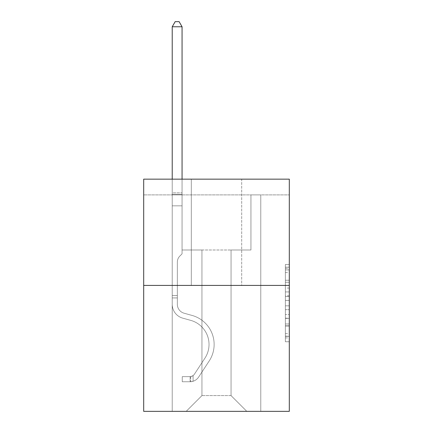 <?xml version="1.0" encoding="UTF-8"?>
<svg xmlns="http://www.w3.org/2000/svg" width="433" height="433" viewBox="0 0 433 433"><rect width="100%" height="100%" fill="white"/><g stroke="black" fill="none" stroke-linecap="round" stroke-linejoin="round"><path stroke-width="0.32" stroke-dasharray="2.17 1.62" d="M285.374 288.059L285.374 300.415L289.309 300.415L289.309 337.892L289.309 268.357L289.309 300.415L285.374 300.415L285.374 267.193L285.374 341.751L285.374 264.493L285.374 336.344L289.309 336.344L285.374 336.344L289.309 336.344L285.374 336.344L285.374 323.981L285.374 341.751L289.309 341.751L289.309 264.493L289.309 336.149L289.309 305.828L285.374 305.828L289.309 305.828L289.309 323.981L289.309 269.9L285.374 269.9L289.309 269.9L289.309 341.751L289.309 268.357L289.309 341.751L285.374 341.751L285.374 264.493L289.309 264.493L289.309 268.357L289.309 264.493L289.309 268.357L289.309 264.493L289.309 267.193L289.309 264.493L285.374 264.493L285.374 269.9L289.309 269.9L285.374 269.9L285.374 288.059L289.309 288.059M289.309 295.782L289.309 291.918L289.309 295.782L285.374 295.782L285.374 280.232L285.374 326.011L285.374 314.52L289.309 314.52L285.374 314.52L285.374 341.751L289.309 341.751L285.374 341.751L289.309 341.751L285.374 341.751L285.374 264.493L289.309 264.493L285.374 264.493L289.309 264.493L285.374 264.493L285.374 295.782L289.309 295.782M289.309 194.893L289.309 179.154L143.691 179.154L289.309 179.154L289.309 411.35L143.691 411.35L143.691 285.412L289.309 285.412L143.691 285.412L143.691 179.154L289.309 179.154L289.309 194.893L143.691 194.893L289.309 194.893M246.805 411.35L260.774 411.35L260.774 194.893L250.934 194.893L250.934 249.993L231.06 249.993L231.06 395.605L246.805 411.35L260.774 411.35L260.774 194.893L250.934 194.893L250.934 249.993L231.06 249.993L231.06 395.605L201.94 395.605L201.94 249.993L201.94 395.605L201.94 249.993L201.94 395.605L201.94 249.993L231.06 249.993L231.06 395.605L246.805 411.35L260.774 411.35L260.774 194.893L250.934 194.893L250.934 249.993L231.06 249.993L231.06 395.605L246.805 411.35L260.774 411.35L260.774 194.893L250.934 194.893L250.934 249.993L231.06 249.993L231.06 395.605L246.805 411.35L260.774 411.35L260.774 194.893L250.934 194.893L250.934 249.993L231.06 249.993L231.06 395.605L246.805 411.35L260.774 411.35L260.774 194.893L250.934 194.893L250.934 249.993L231.06 249.993L231.06 395.605L246.805 411.35L260.774 411.35L260.774 194.893L250.934 194.893L250.934 249.993L231.06 249.993L231.06 395.605L246.805 411.35L260.774 411.35L260.774 194.893L250.934 194.893L250.934 249.993L231.06 249.993L231.06 395.605L246.805 411.35L260.774 411.35L260.774 194.893L250.934 194.893L250.934 249.993L231.06 249.993L231.06 395.605L246.805 411.35L260.774 411.35L260.774 194.893L250.934 194.893L250.934 249.993L231.06 249.993L231.06 395.605L246.805 411.35L260.774 411.35L260.774 194.893L250.934 194.893L250.934 249.993L231.06 249.993L231.06 395.605L246.805 411.35L260.774 411.35L260.774 194.893L250.934 194.893L250.934 249.993L231.06 249.993L231.06 395.605L246.805 411.35L260.774 411.35L260.774 194.893L250.934 194.893L250.934 249.993L231.06 249.993L231.06 395.605L246.805 411.35L260.774 411.35L260.774 194.893L250.934 194.893L250.934 249.993L231.06 249.993L231.06 395.605L246.805 411.35L260.774 411.35L260.774 194.893L250.934 194.893L250.934 249.993L231.06 249.993L231.06 395.605L246.805 411.35L260.774 411.35L260.774 194.893L250.934 194.893L250.934 249.993L231.06 249.993L231.06 395.605L246.805 411.35L260.774 411.35L260.774 194.893L250.934 194.893L250.934 249.993L231.06 249.993L231.06 395.605L246.805 411.35L260.774 411.35L260.774 194.893L250.934 194.893L250.934 249.993L231.06 249.993L231.06 395.605L246.805 411.35L260.774 411.35L260.774 194.893L250.934 194.893L250.934 249.993L231.06 249.993L231.06 395.605L246.805 411.35L260.774 411.35L260.774 194.893L250.934 194.893L250.934 249.993L231.06 249.993L231.06 395.605L246.805 411.35L260.774 411.35L260.774 194.893L250.934 194.893L250.934 249.993L231.06 249.993L231.06 395.605L246.805 411.35L260.774 411.35L260.774 194.893L250.934 194.893L250.934 249.993L231.06 249.993L231.06 395.605L246.805 411.35L260.774 411.35L260.774 194.893L250.934 194.893L250.934 249.993L231.06 249.993L231.06 395.605L246.805 411.35L260.774 411.35L260.774 194.893L250.934 194.893L250.934 249.993L231.06 249.993L231.06 395.605L246.805 411.35L260.774 411.35L260.774 194.893L250.934 194.893L250.934 249.993L231.06 249.993L231.06 395.605L246.805 411.35L260.774 411.35L260.774 194.893L250.934 194.893L250.934 249.993L231.06 249.993L231.06 395.605L246.805 411.35L260.774 411.35L260.774 194.893L250.934 194.893L250.934 249.993L231.06 249.993L231.06 395.605L246.805 411.35L260.774 411.35L260.774 194.893L250.934 194.893L250.934 249.993L231.06 249.993L231.06 395.605L246.805 411.35L260.774 411.35L260.774 194.893L250.934 194.893L250.934 249.993L231.06 249.993L231.06 395.605L246.805 411.35L260.774 411.35L260.774 194.893L250.934 194.893L250.934 249.993L231.06 249.993L231.06 395.605L246.805 411.35L260.774 411.35L260.774 194.893L250.934 194.893L250.934 249.993L231.06 249.993L231.06 395.605L246.805 411.35L260.774 411.35L260.774 194.893L250.934 194.893L250.934 249.993L231.06 249.993L231.06 395.605L246.805 411.35L260.774 411.35L260.774 194.893L250.934 194.893L250.934 249.993L231.06 249.993L231.06 395.605L246.805 411.35L186.195 411.35L260.774 411.35L260.774 194.893L250.934 194.893L250.934 249.993L231.06 249.993L231.06 395.605L246.805 411.35L231.06 395.605L231.06 249.993L182.066 249.993L182.066 194.893L172.226 194.893L172.226 411.35L186.195 411.35L201.94 395.605L201.94 249.993L182.066 249.993L182.066 194.893L172.226 194.893L172.226 411.35L186.195 411.35L201.94 395.605L201.94 249.993L182.066 249.993L182.066 194.893L172.226 194.893L172.226 411.35L186.195 411.35L201.94 395.605L201.94 249.993L182.066 249.993L182.066 194.893L172.226 194.893L172.226 411.35L186.195 411.35L201.94 395.605L201.94 249.993L182.066 249.993L182.066 194.893L172.226 194.893L172.226 411.35L186.195 411.35L201.94 395.605L201.94 249.993L182.066 249.993L182.066 194.893L172.226 194.893L172.226 411.35L186.195 411.35L201.94 395.605L201.94 249.993L182.066 249.993L182.066 194.893L172.226 194.893L172.226 411.35L186.195 411.35L201.94 395.605L201.94 249.993L182.066 249.993L182.066 194.893L172.226 194.893L172.226 411.35L186.195 411.35L201.94 395.605L201.94 249.993L182.066 249.993L182.066 194.893L172.226 194.893L172.226 411.35L186.195 411.35L201.94 395.605L201.94 249.993L182.066 249.993L182.066 194.893L172.226 194.893L172.226 411.35L186.195 411.35L201.94 395.605L201.94 249.993L182.066 249.993L182.066 194.893L172.226 194.893L172.226 411.35L186.195 411.35L201.94 395.605L201.94 249.993L182.066 249.993L182.066 194.893L172.226 194.893L172.226 411.35L186.195 411.35L201.94 395.605L201.94 249.993L182.066 249.993L182.066 194.893L172.226 194.893L172.226 411.35L186.195 411.35L201.94 395.605L201.94 249.993L182.066 249.993L182.066 194.893L172.226 194.893L172.226 411.35L186.195 411.35L201.94 395.605L201.94 249.993L182.066 249.993L182.066 194.893L172.226 194.893L172.226 411.35L186.195 411.35L201.94 395.605L201.94 249.993L182.066 249.993L182.066 194.893L172.226 194.893L172.226 411.35L186.195 411.35L201.94 395.605L201.94 249.993L182.066 249.993L182.066 194.893L172.226 194.893L172.226 411.35L186.195 411.35L201.94 395.605L201.94 249.993L182.066 249.993L182.066 194.893L172.226 194.893L172.226 411.35L186.195 411.35L201.94 395.605L201.94 249.993L182.066 249.993L182.066 194.893L172.226 194.893L172.226 411.35L186.195 411.35L201.94 395.605L201.94 249.993L182.066 249.993L182.066 194.893L172.226 194.893L172.226 411.35L186.195 411.35L201.94 395.605L201.94 249.993L182.066 249.993L182.066 194.893L172.226 194.893L172.226 411.35L186.195 411.35L201.94 395.605L201.94 249.993L182.066 249.993L182.066 194.893L172.226 194.893L172.226 411.35L186.195 411.35L201.94 395.605L201.94 249.993L182.066 249.993L182.066 194.893L172.226 194.893L172.226 411.35L186.195 411.35L201.94 395.605L201.94 249.993L182.066 249.993L182.066 194.893L172.226 194.893L172.226 411.35L186.195 411.35L201.94 395.605L201.94 249.993L182.066 249.993L182.066 194.893L172.226 194.893L172.226 411.35L186.195 411.35L201.94 395.605L201.94 249.993L182.066 249.993L182.066 194.893L172.226 194.893L172.226 411.35L186.195 411.35L201.94 395.605L201.94 249.993L182.066 249.993L182.066 194.893L172.226 194.893L172.226 411.35L186.195 411.35L201.94 395.605L201.94 249.993L182.066 249.993L182.066 194.893L172.226 194.893L172.226 411.35L186.195 411.35L201.94 395.605L201.94 249.993L182.066 249.993L182.066 194.893L172.226 194.893L172.226 411.35L186.195 411.35L201.94 395.605L201.94 249.993L182.066 249.993L182.066 194.893L172.226 194.893L172.226 411.35L186.195 411.35L201.94 395.605L201.94 249.993L182.066 249.993L182.066 194.893L172.226 194.893L172.226 411.35L186.195 411.35L201.94 395.605L231.06 395.605L246.805 411.35M172.226 411.35L186.195 411.35L201.94 395.605L201.94 249.993L182.066 249.993L182.066 194.893L172.226 194.893L172.226 411.35L186.195 411.35L201.94 395.605L186.195 411.35L201.94 395.605L186.195 411.35L172.226 411.35L172.226 194.893L172.226 411.35M182.066 194.893L172.226 194.893L182.066 194.893L182.066 249.993L182.066 194.893M241.69 179.154L191.31 179.154L241.69 179.154L191.31 179.154L241.69 179.154L241.69 285.412L191.31 285.412L241.69 285.412L191.31 285.412L241.69 285.412L241.69 179.154M143.691 194.893L143.691 179.154L143.691 194.893M201.94 249.993L182.066 249.993L201.94 249.993M143.691 285.412L289.309 285.412M285.374 300.415L289.309 300.415L285.374 300.415M285.374 267.193L285.374 264.493L285.374 267.193L289.309 267.193L285.374 267.193M285.374 325.816L285.374 309.687L285.374 325.816L289.309 325.816L285.374 325.816M285.374 309.687L285.374 305.828L289.309 305.828L285.374 305.828L285.374 309.687L289.309 309.687L285.374 309.687M285.374 280.232L285.374 269.9L285.374 280.232L289.309 280.232L285.374 280.232M285.374 264.493L289.309 264.493L285.374 264.493L285.374 268.357L285.374 264.493L289.309 264.493M285.374 341.751L289.309 341.751L285.374 341.751L285.374 337.892L285.374 341.751M191.31 179.154L191.31 285.412L191.31 179.154M177.341 295.566L177.341 297.926L172.226 297.926L172.226 295.566L172.226 304.307L172.226 26.765L172.226 205.832L172.226 26.765L182.066 26.765L182.066 192.847L182.066 26.765L172.226 26.765L175.176 21.65L179.11 21.65L175.176 21.65L172.226 26.765L172.226 205.832L172.226 26.765L182.066 26.765L179.11 21.65L182.066 26.765L182.066 205.832L172.226 205.832L172.226 26.765L175.176 21.65L179.11 21.65L175.176 21.65L172.226 26.765L172.226 205.832L172.226 26.765L182.066 26.765L172.226 26.765L175.176 21.65L179.11 21.65L182.066 26.765L179.11 21.65L175.176 21.65L172.226 26.765L172.226 205.832L172.226 26.765L182.066 26.765L182.066 192.847L182.066 26.765L172.226 26.765L175.176 21.65L179.11 21.65L182.066 26.765L179.11 21.65L175.176 21.65L172.226 26.765L172.226 205.832L172.226 26.765L182.066 26.765L182.066 194.314L182.066 26.765L172.226 26.765L175.176 21.65L179.11 21.65L182.066 26.765L179.11 21.65L175.176 21.65L172.226 26.765L172.226 205.832L172.226 26.765L182.066 26.765L182.066 253.846L179.847 256.065A8.552 8.552 0 0 0 177.341 262.111A8.552 8.552 0 0 1 179.847 256.065L182.066 253.846L182.066 205.832L172.226 205.832L172.226 194.314L172.226 304.307A14.365 14.365 0 0 0 182.731 318.147A14.365 14.365 0 0 1 172.226 304.307L172.226 205.832L182.066 205.832L182.066 26.765L172.226 26.765L175.176 21.65L179.11 21.65L182.066 26.765L179.11 21.65L175.176 21.65L172.226 26.765L172.226 194.314L172.226 26.765L182.066 26.765L182.066 253.846L179.847 256.065A8.552 8.552 0 0 0 177.341 262.111A8.552 8.552 0 0 1 179.847 256.065L182.066 253.846L182.066 205.832L172.226 205.832L172.226 304.307A14.365 14.365 0 0 0 182.731 318.147A14.365 14.365 0 0 1 172.226 304.307L172.226 205.832L182.066 205.832L182.066 26.765L172.226 26.765L175.176 21.65L179.11 21.65L182.066 26.765L179.11 21.65L175.176 21.65L172.226 26.765L172.226 205.832L182.066 205.832L182.066 253.846L179.847 256.065A8.552 8.552 0 0 0 177.341 262.111A8.552 8.552 0 0 1 179.847 256.065L182.066 253.846L182.066 194.314L182.066 205.832L172.226 205.832L172.226 304.307A14.365 14.365 0 0 0 182.731 318.147A14.365 14.365 0 0 1 172.226 304.307L172.226 205.832L182.066 205.832L182.066 253.846L179.847 256.065A8.552 8.552 0 0 0 177.341 262.111A8.552 8.552 0 0 1 179.847 256.065L182.066 253.846L182.066 192.847L182.066 205.832L172.226 205.832L172.226 304.307A14.365 14.365 0 0 0 182.731 318.147L190.742 320.377L182.731 318.147A14.365 14.365 0 0 1 172.226 304.307L172.226 205.832L182.066 205.832L182.066 253.846L179.847 256.065A8.552 8.552 0 0 0 177.341 262.111A8.552 8.552 0 0 1 179.847 256.065L182.066 253.846L182.066 26.765L182.066 205.832L172.226 205.832L172.226 304.307A14.365 14.365 0 0 0 182.731 318.147A14.365 14.365 0 0 1 172.226 304.307L172.226 205.832L182.066 205.832L182.066 253.846L179.847 256.065A8.552 8.552 0 0 0 177.341 262.111A8.552 8.552 0 0 1 179.847 256.065L182.066 253.846L182.066 26.765L172.226 26.765L182.066 26.765L179.11 21.65L182.066 26.765L182.066 205.832L172.226 205.832L172.226 304.307A14.365 14.365 0 0 0 182.731 318.147A14.365 14.365 0 0 1 172.226 304.307L172.226 205.832L182.066 205.832L182.066 253.846L179.847 256.065A8.552 8.552 0 0 0 177.341 262.111A8.552 8.552 0 0 1 179.847 256.065L182.066 253.846L182.066 26.765L172.226 26.765L175.176 21.65L179.11 21.65L175.176 21.65L172.226 26.765L172.226 192.847L172.226 26.765L182.066 26.765L179.11 21.65L182.066 26.765L182.066 205.832L172.226 205.832L172.226 304.307A14.365 14.365 0 0 0 182.731 318.147L190.742 320.377L182.731 318.147A14.365 14.365 0 0 1 172.226 304.307L172.226 205.832L182.066 205.832L182.066 253.846L179.847 256.065A8.552 8.552 0 0 0 177.341 262.111A8.552 8.552 0 0 1 179.847 256.065L182.066 253.846L182.066 26.765L172.226 26.765L175.176 21.65L179.11 21.65L175.176 21.65L172.226 26.765L172.226 194.314L172.226 26.765L182.066 26.765L179.11 21.65L182.066 26.765L182.066 205.832L172.226 205.832L172.226 304.307A14.365 14.365 0 0 0 182.731 318.147A14.365 14.365 0 0 1 172.226 304.307L172.226 205.832L182.066 205.832L182.066 253.846L179.847 256.065A8.552 8.552 0 0 0 177.341 262.111A8.552 8.552 0 0 1 179.847 256.065L182.066 253.846L182.066 26.765L172.226 26.765L175.176 21.65L179.11 21.65L175.176 21.65L172.226 26.765L172.226 304.307A14.365 14.365 0 0 0 182.731 318.147A14.365 14.365 0 0 1 172.226 304.307L172.226 205.832L182.066 205.832L182.066 253.846L179.847 256.065A8.552 8.552 0 0 0 177.341 262.111A8.552 8.552 0 0 1 179.847 256.065L182.066 253.846L182.066 205.832L172.226 205.832L172.226 304.307A14.365 14.365 0 0 0 182.731 318.147L190.742 320.377A24.99 24.99 0 0 1 204.928 358.161A24.99 24.99 0 0 0 190.742 320.377L182.731 318.147A14.365 14.365 0 0 1 172.226 304.307L172.226 205.832L182.066 205.832L182.066 194.314L182.066 253.846L179.847 256.065A8.552 8.552 0 0 0 177.341 262.111A8.552 8.552 0 0 1 179.847 256.065L182.066 253.846L182.066 205.832L172.226 205.832L172.226 304.307A14.365 14.365 0 0 0 182.731 318.147A14.365 14.365 0 0 1 172.226 304.307L172.226 205.832L182.066 205.832L182.066 192.847L182.066 253.846L179.847 256.065A8.552 8.552 0 0 0 177.341 262.111A8.552 8.552 0 0 1 179.847 256.065L182.066 253.846L182.066 205.832L172.226 205.832L172.226 304.307A14.365 14.365 0 0 0 182.731 318.147A14.365 14.365 0 0 1 172.226 304.307L172.226 205.832L182.066 205.832L182.066 26.765L179.11 21.65L182.066 26.765L182.066 253.846L179.847 256.065A8.552 8.552 0 0 0 177.341 262.111A8.552 8.552 0 0 1 179.847 256.065L182.066 253.846L182.066 205.832L172.226 205.832L172.226 304.307L172.226 297.926L177.341 297.926L177.341 295.566L172.226 295.566L177.341 295.566L177.341 304.307L177.341 262.111L177.341 304.307A9.25 9.25 0 0 0 184.106 313.216A9.25 9.25 0 0 1 177.341 304.307L177.341 262.111L177.341 304.307L177.341 295.566L172.226 295.566L177.341 295.566L177.341 304.307A9.25 9.25 0 0 0 184.106 313.216A9.25 9.25 0 0 1 177.341 304.307L177.341 262.111L177.341 304.307A9.25 9.25 0 0 0 184.106 313.216A9.25 9.25 0 0 1 177.341 304.307L177.341 262.111L177.341 304.307L177.341 295.566L172.226 295.566L177.341 295.566L177.341 304.307A9.25 9.25 0 0 0 184.106 313.216L192.117 315.451L184.106 313.216A9.25 9.25 0 0 1 177.341 304.307L177.341 262.111L177.341 304.307A9.25 9.25 0 0 0 184.106 313.216A9.25 9.25 0 0 1 177.341 304.307L177.341 262.111L177.341 304.307L177.341 295.566L172.226 295.566L177.341 295.566L177.341 304.307A9.25 9.25 0 0 0 184.106 313.216A9.25 9.25 0 0 1 177.341 304.307L177.341 262.111L177.341 304.307A9.25 9.25 0 0 0 184.106 313.216L192.117 315.451L184.106 313.216A9.25 9.25 0 0 1 177.341 304.307L177.341 262.111L177.341 304.307L177.341 295.566L172.226 295.566L177.341 295.566L177.341 304.307A9.25 9.25 0 0 0 184.106 313.216A9.25 9.25 0 0 1 177.341 304.307L177.341 262.111L177.341 304.307A9.25 9.25 0 0 0 184.106 313.216A9.25 9.25 0 0 1 177.341 304.307L177.341 262.111L177.341 304.307L177.341 295.566L172.226 295.566L177.341 295.566L177.341 304.307A9.25 9.25 0 0 0 184.106 313.216L192.117 315.451L184.106 313.216A9.25 9.25 0 0 1 177.341 304.307L177.341 262.111L177.341 304.307A9.25 9.25 0 0 0 184.106 313.216A9.25 9.25 0 0 1 177.341 304.307L177.341 262.111L177.341 304.307L177.341 295.566L172.226 295.566M190.13 381.754A10.43 10.43 0 0 0 198.655 377.046L209.204 360.965A30.11 30.11 0 0 0 192.117 315.451A30.11 30.11 0 0 1 209.204 360.965A30.11 30.11 0 0 0 192.117 315.451L184.106 313.216A9.25 9.25 0 0 1 177.341 304.307A9.25 9.25 0 0 0 184.106 313.216L192.117 315.451L184.106 313.216A9.25 9.25 0 0 1 177.341 304.307L177.341 262.111L177.341 304.307A9.25 9.25 0 0 0 184.106 313.216A9.25 9.25 0 0 1 177.341 304.307A9.25 9.25 0 0 0 184.106 313.216L192.117 315.451L184.106 313.216A9.25 9.25 0 0 1 177.341 304.307A9.25 9.25 0 0 0 184.106 313.216A9.25 9.25 0 0 1 177.341 304.307A9.25 9.25 0 0 0 184.106 313.216L192.117 315.451A30.11 30.11 0 0 1 209.204 360.965A30.11 30.11 0 0 0 192.117 315.451L184.106 313.216A9.25 9.25 0 0 1 177.341 304.307A9.25 9.25 0 0 0 184.106 313.216L192.117 315.451L184.106 313.216A9.25 9.25 0 0 1 177.341 304.307A9.25 9.25 0 0 0 184.106 313.216A9.25 9.25 0 0 1 177.341 304.307A9.25 9.25 0 0 0 184.106 313.216L192.117 315.451L184.106 313.216A9.25 9.25 0 0 1 177.341 304.307A9.25 9.25 0 0 0 184.106 313.216L192.117 315.451A30.11 30.11 0 0 1 209.204 360.965L198.655 377.046L209.204 360.965A30.11 30.11 0 0 0 192.117 315.451L184.106 313.216A9.25 9.25 0 0 1 177.341 304.307A9.25 9.25 0 0 0 184.106 313.216A9.25 9.25 0 0 1 177.341 304.307A9.25 9.25 0 0 0 184.106 313.216L192.117 315.451L184.106 313.216A9.25 9.25 0 0 1 177.341 304.307A9.25 9.25 0 0 0 184.106 313.216L192.117 315.451L184.106 313.216A9.25 9.25 0 0 1 177.341 304.307A9.25 9.25 0 0 0 184.106 313.216A9.25 9.25 0 0 1 177.341 304.307A9.25 9.25 0 0 0 184.106 313.216L192.117 315.451A30.11 30.11 0 0 1 209.204 360.965A30.11 30.11 0 0 0 192.117 315.451L184.106 313.216A9.25 9.25 0 0 1 177.341 304.307A9.25 9.25 0 0 0 184.106 313.216L192.117 315.451A30.11 30.11 0 0 1 209.204 360.965A30.11 30.11 0 0 0 192.117 315.451L184.106 313.216L192.117 315.451A30.11 30.11 0 0 1 209.204 360.965L198.655 377.046L209.204 360.965A30.11 30.11 0 0 0 192.117 315.451L184.106 313.216L192.117 315.451A30.11 30.11 0 0 1 209.204 360.965A30.11 30.11 0 0 0 192.117 315.451L184.106 313.216L192.117 315.451A30.11 30.11 0 0 1 209.204 360.965A30.11 30.11 0 0 0 192.117 315.451L184.106 313.216L192.117 315.451A30.11 30.11 0 0 1 209.204 360.965L198.655 377.046A10.43 10.43 0 0 1 193.086 381.267A10.43 10.43 0 0 0 198.655 377.046L209.204 360.965A30.11 30.11 0 0 0 192.117 315.451L184.106 313.216L192.117 315.451A30.11 30.11 0 0 1 209.204 360.965A30.11 30.11 0 0 0 192.117 315.451L184.106 313.216L192.117 315.451A30.11 30.11 0 0 1 209.204 360.965A30.11 30.11 0 0 0 192.117 315.451L184.106 313.216L192.117 315.451A30.11 30.11 0 0 1 209.204 360.965L198.655 377.046L209.204 360.965A30.11 30.11 0 0 0 192.117 315.451L184.106 313.216L192.117 315.451A30.11 30.11 0 0 1 209.204 360.965A30.11 30.11 0 0 0 192.117 315.451A30.11 30.11 0 0 1 209.204 360.965L198.655 377.046L209.204 360.965A30.11 30.11 0 0 0 192.117 315.451A30.11 30.11 0 0 1 209.204 360.965A30.11 30.11 0 0 0 192.117 315.451A30.11 30.11 0 0 1 209.204 360.965L198.655 377.046A10.43 10.43 0 0 1 193.086 381.267C190.049 381.911 190.049 381.911 193.086 381.267C190.049 381.911 190.049 381.911 193.086 381.267A10.43 10.43 0 0 0 198.655 377.046L209.204 360.965A30.11 30.11 0 0 0 192.117 315.451A30.11 30.11 0 0 1 209.204 360.965L198.655 377.046L209.204 360.965A30.11 30.11 0 0 0 192.117 315.451A30.11 30.11 0 0 1 209.204 360.965A30.11 30.11 0 0 0 192.117 315.451A30.11 30.11 0 0 1 209.204 360.965L198.655 377.046L209.204 360.965A30.11 30.11 0 0 0 192.117 315.451A30.11 30.11 0 0 1 209.204 360.965L198.655 377.046A10.43 10.43 0 0 1 193.086 381.267C190.049 381.911 190.049 381.911 193.086 381.267C190.049 381.911 190.049 381.911 193.086 381.267A10.43 10.43 0 0 0 198.655 377.046L209.204 360.965A30.11 30.11 0 0 0 192.117 315.451A30.11 30.11 0 0 1 209.204 360.965A30.11 30.11 0 0 0 192.117 315.451A30.11 30.11 0 0 1 209.204 360.965L198.655 377.046L209.204 360.965A30.11 30.11 0 0 0 192.117 315.451A30.11 30.11 0 0 1 209.204 360.965L198.655 377.046L209.204 360.965A30.11 30.11 0 0 0 192.117 315.451A30.11 30.11 0 0 1 209.204 360.965A30.11 30.11 0 0 0 192.117 315.451A30.11 30.11 0 0 1 209.204 360.965L198.655 377.046A10.43 10.43 0 0 1 193.086 381.267C190.049 381.911 190.049 381.911 193.086 381.267C190.049 381.911 190.049 381.911 193.086 381.267A10.43 10.43 0 0 0 198.655 377.046L209.204 360.965A30.11 30.11 0 0 0 192.117 315.451A30.11 30.11 0 0 1 209.204 360.965L198.655 377.046A10.43 10.43 0 0 1 193.086 381.267C190.049 381.911 190.049 381.911 193.086 381.267C190.049 381.911 190.049 381.911 193.086 381.267A10.43 10.43 0 0 0 198.655 377.046L209.204 360.965L198.655 377.046A10.43 10.43 0 0 1 193.086 381.267C190.049 381.911 190.049 381.911 193.086 381.267C190.049 381.911 190.049 381.911 193.086 381.267A10.43 10.43 0 0 0 198.655 377.046L209.204 360.965L198.655 377.046A10.43 10.43 0 0 1 193.086 381.267C190.049 381.911 190.049 381.911 193.086 381.267C190.049 381.911 190.049 381.911 193.086 381.267A10.43 10.43 0 0 0 198.655 377.046L209.204 360.965L198.655 377.046A10.43 10.43 0 0 1 193.086 381.267C190.049 381.911 190.049 381.911 193.086 381.267C190.049 381.911 190.049 381.911 193.086 381.267A10.43 10.43 0 0 0 198.655 377.046L209.204 360.965L198.655 377.046A10.43 10.43 0 0 1 193.086 381.267C190.049 381.911 190.049 381.911 193.086 381.267C190.049 381.911 190.049 381.911 193.086 381.267A10.43 10.43 0 0 0 198.655 377.046L209.204 360.965L198.655 377.046A10.43 10.43 0 0 1 193.086 381.267C190.049 381.911 190.049 381.911 193.086 381.267C190.049 381.911 190.049 381.911 193.086 381.267A10.43 10.43 0 0 0 198.655 377.046L209.204 360.965L198.655 377.046A10.43 10.43 0 0 1 193.086 381.267C190.049 381.911 190.049 381.911 193.086 381.267C190.049 381.911 190.049 381.911 193.086 381.267A10.43 10.43 0 0 0 198.655 377.046L209.204 360.965L198.655 377.046A10.43 10.43 0 0 1 193.086 381.267C190.049 381.911 190.049 381.911 193.086 381.267C190.049 381.911 190.049 381.911 193.086 381.267A10.43 10.43 0 0 0 198.655 377.046L209.204 360.965L198.655 377.046A10.43 10.43 0 0 1 193.086 381.267C190.049 381.911 190.049 381.911 193.086 381.267C190.049 381.911 190.049 381.911 193.086 381.267A10.43 10.43 0 0 0 198.655 377.046A10.43 10.43 0 0 1 190.13 381.754L190.13 376.634A5.315 5.315 0 0 0 194.379 374.242L204.928 358.161A24.99 24.99 0 0 0 190.742 320.377L182.731 318.147A14.365 14.365 0 0 1 172.226 304.307A14.365 14.365 0 0 0 182.731 318.147A14.365 14.365 0 0 1 172.226 304.307A14.365 14.365 0 0 0 182.731 318.147L190.742 320.377A24.99 24.99 0 0 1 204.928 358.161A24.99 24.99 0 0 0 190.742 320.377L182.731 318.147A14.365 14.365 0 0 1 172.226 304.307A14.365 14.365 0 0 0 182.731 318.147A14.365 14.365 0 0 1 172.226 304.307A14.365 14.365 0 0 0 182.731 318.147L190.742 320.377L182.731 318.147A14.365 14.365 0 0 1 172.226 304.307A14.365 14.365 0 0 0 182.731 318.147L190.742 320.377L182.731 318.147A14.365 14.365 0 0 1 172.226 304.307A14.365 14.365 0 0 0 182.731 318.147A14.365 14.365 0 0 1 172.226 304.307A14.365 14.365 0 0 0 182.731 318.147L190.742 320.377A24.99 24.99 0 0 1 204.928 358.161L194.379 374.242L204.928 358.161A24.99 24.99 0 0 0 190.742 320.377L182.731 318.147A14.365 14.365 0 0 1 172.226 304.307A14.365 14.365 0 0 0 182.731 318.147L190.742 320.377L182.731 318.147A14.365 14.365 0 0 1 172.226 304.307A14.365 14.365 0 0 0 182.731 318.147A14.365 14.365 0 0 1 172.226 304.307A14.365 14.365 0 0 0 182.731 318.147L190.742 320.377L182.731 318.147A14.365 14.365 0 0 1 172.226 304.307A14.365 14.365 0 0 0 182.731 318.147L190.742 320.377A24.99 24.99 0 0 1 204.928 358.161A24.99 24.99 0 0 0 190.742 320.377L182.731 318.147A14.365 14.365 0 0 1 172.226 304.307A14.365 14.365 0 0 0 182.731 318.147A14.365 14.365 0 0 1 172.226 304.307A14.365 14.365 0 0 0 182.731 318.147L190.742 320.377L182.731 318.147A14.365 14.365 0 0 1 172.226 304.307A14.365 14.365 0 0 0 182.731 318.147L190.742 320.377A24.99 24.99 0 0 1 204.928 358.161A24.99 24.99 0 0 0 190.742 320.377L182.731 318.147L190.742 320.377A24.99 24.99 0 0 1 204.928 358.161L194.379 374.242L204.928 358.161A24.99 24.99 0 0 0 190.742 320.377L182.731 318.147L190.742 320.377A24.99 24.99 0 0 1 204.928 358.161A24.99 24.99 0 0 0 190.742 320.377L182.731 318.147L190.742 320.377A24.99 24.99 0 0 1 204.928 358.161A24.99 24.99 0 0 0 190.742 320.377L182.731 318.147L190.742 320.377A24.99 24.99 0 0 1 204.928 358.161L194.379 374.242A5.315 5.315 0 0 1 193.086 375.606C190.103 376.975 190.103 376.975 193.086 375.606C190.103 376.975 190.103 376.975 193.086 375.606A5.315 5.315 0 0 0 194.379 374.242L204.928 358.161A24.99 24.99 0 0 0 190.742 320.377L182.731 318.147L190.742 320.377A24.99 24.99 0 0 1 204.928 358.161A24.99 24.99 0 0 0 190.742 320.377L182.731 318.147L190.742 320.377A24.99 24.99 0 0 1 204.928 358.161A24.99 24.99 0 0 0 190.742 320.377L182.731 318.147L190.742 320.377A24.99 24.99 0 0 1 204.928 358.161L194.379 374.242L204.928 358.161A24.99 24.99 0 0 0 190.742 320.377L182.731 318.147L190.742 320.377A24.99 24.99 0 0 1 204.928 358.161A24.99 24.99 0 0 0 190.742 320.377A24.99 24.99 0 0 1 204.928 358.161L194.379 374.242L204.928 358.161A24.99 24.99 0 0 0 190.742 320.377A24.99 24.99 0 0 1 204.928 358.161A24.99 24.99 0 0 0 190.742 320.377A24.99 24.99 0 0 1 204.928 358.161L194.379 374.242A5.315 5.315 0 0 1 193.086 375.606C190.103 376.975 190.103 376.975 193.086 375.606C190.103 376.975 190.103 376.975 193.086 375.606A5.315 5.315 0 0 0 194.379 374.242L204.928 358.161A24.99 24.99 0 0 0 190.742 320.377A24.99 24.99 0 0 1 204.928 358.161L194.379 374.242L204.928 358.161A24.99 24.99 0 0 0 190.742 320.377A24.99 24.99 0 0 1 204.928 358.161A24.99 24.99 0 0 0 190.742 320.377A24.99 24.99 0 0 1 204.928 358.161L194.379 374.242L204.928 358.161A24.99 24.99 0 0 0 190.742 320.377A24.99 24.99 0 0 1 204.928 358.161L194.379 374.242A5.315 5.315 0 0 1 193.086 375.606C190.103 376.975 190.103 376.975 193.086 375.606C190.103 376.975 190.103 376.975 193.086 375.606A5.315 5.315 0 0 0 194.379 374.242L204.928 358.161A24.99 24.99 0 0 0 190.742 320.377A24.99 24.99 0 0 1 204.928 358.161A24.99 24.99 0 0 0 190.742 320.377A24.99 24.99 0 0 1 204.928 358.161L194.379 374.242L204.928 358.161A24.99 24.99 0 0 0 190.742 320.377A24.99 24.99 0 0 1 204.928 358.161L194.379 374.242L204.928 358.161A24.99 24.99 0 0 0 190.742 320.377A24.99 24.99 0 0 1 204.928 358.161A24.99 24.99 0 0 0 190.742 320.377A24.99 24.99 0 0 1 204.928 358.161L194.379 374.242A5.315 5.315 0 0 1 193.086 375.606C190.103 376.975 190.103 376.975 193.086 375.606C190.103 376.975 190.103 376.975 193.086 375.606A5.315 5.315 0 0 0 194.379 374.242L204.928 358.161A24.99 24.99 0 0 0 190.742 320.377A24.99 24.99 0 0 1 204.928 358.161L194.379 374.242A5.315 5.315 0 0 1 193.086 375.606C190.103 376.975 190.103 376.975 193.086 375.606C190.103 376.975 190.103 376.975 193.086 375.606A5.315 5.315 0 0 0 194.379 374.242L204.928 358.161L194.379 374.242A5.315 5.315 0 0 1 193.086 375.606C190.103 376.975 190.103 376.975 193.086 375.606C190.103 376.975 190.103 376.975 193.086 375.606A5.315 5.315 0 0 0 194.379 374.242L204.928 358.161L194.379 374.242A5.315 5.315 0 0 1 193.086 375.606C190.103 376.975 190.103 376.975 193.086 375.606C190.103 376.975 190.103 376.975 193.086 375.606A5.315 5.315 0 0 0 194.379 374.242L204.928 358.161L194.379 374.242A5.315 5.315 0 0 1 193.086 375.606C190.103 376.975 190.103 376.975 193.086 375.606C190.103 376.975 190.103 376.975 193.086 375.606A5.315 5.315 0 0 0 194.379 374.242L204.928 358.161L194.379 374.242A5.315 5.315 0 0 1 193.086 375.606C190.103 376.975 190.103 376.975 193.086 375.606C190.103 376.975 190.103 376.975 193.086 375.606A5.315 5.315 0 0 0 194.379 374.242L204.928 358.161L194.379 374.242A5.315 5.315 0 0 1 193.086 375.606C190.103 376.975 190.103 376.975 193.086 375.606C190.103 376.975 190.103 376.975 193.086 375.606A5.315 5.315 0 0 0 194.379 374.242L204.928 358.161L194.379 374.242A5.315 5.315 0 0 1 193.086 375.606C190.103 376.975 190.103 376.975 193.086 375.606C190.103 376.975 190.103 376.975 193.086 375.606A5.315 5.315 0 0 0 194.379 374.242L204.928 358.161L194.379 374.242A5.315 5.315 0 0 1 193.086 375.606C190.103 376.975 190.103 376.975 193.086 375.606C190.103 376.975 190.103 376.975 193.086 375.606A5.315 5.315 0 0 0 194.379 374.242L204.928 358.161L194.379 374.242A5.315 5.315 0 0 1 193.086 375.606C190.103 376.975 190.103 376.975 193.086 375.606C190.103 376.975 190.103 376.975 193.086 375.606A5.315 5.315 0 0 0 194.379 374.242A5.315 5.315 0 0 1 190.13 376.634L190.13 381.754L182.261 381.754L190.13 381.754A10.43 10.43 0 0 0 198.655 377.046A10.43 10.43 0 0 1 190.13 381.754L190.13 376.634L182.261 376.64L190.13 376.634A5.315 5.315 0 0 0 194.379 374.242A5.315 5.315 0 0 1 190.13 376.634L190.13 381.754L182.261 381.754L182.261 376.64L182.261 381.754L190.13 381.754A10.43 10.43 0 0 0 198.655 377.046A10.43 10.43 0 0 1 190.13 381.754L190.13 376.634L182.261 376.64L190.13 376.634A5.315 5.315 0 0 0 194.379 374.242A5.315 5.315 0 0 1 190.13 376.634L190.13 381.754L182.261 381.754L182.261 376.64L182.261 381.754L190.13 381.754A10.43 10.43 0 0 0 198.655 377.046A10.43 10.43 0 0 1 190.13 381.754L190.13 376.634L182.261 376.64L190.13 376.634A5.315 5.315 0 0 0 194.379 374.242A5.315 5.315 0 0 1 190.13 376.634L190.13 381.754L182.261 381.754L182.261 376.64L182.261 381.754L190.13 381.754A10.43 10.43 0 0 0 198.655 377.046A10.43 10.43 0 0 1 190.13 381.754L190.13 376.634L182.261 376.64L190.13 376.634A5.315 5.315 0 0 0 194.379 374.242A5.315 5.315 0 0 1 190.13 376.634L190.13 381.754L182.261 381.754L182.261 376.64L182.261 381.754L190.13 381.754A10.43 10.43 0 0 0 198.655 377.046A10.43 10.43 0 0 1 190.13 381.754L190.13 376.634L182.261 376.64L190.13 376.634A5.315 5.315 0 0 0 194.379 374.242A5.315 5.315 0 0 1 190.13 376.634L190.13 381.754L182.261 381.754L182.261 376.64L182.261 381.754L190.13 381.754A10.43 10.43 0 0 0 198.655 377.046A10.43 10.43 0 0 1 190.13 381.754L190.13 376.634L182.261 376.64L190.13 376.634A5.315 5.315 0 0 0 194.379 374.242A5.315 5.315 0 0 1 190.13 376.634L190.13 381.754L182.261 381.754L182.261 376.64L182.261 381.754L190.13 381.754A10.43 10.43 0 0 0 198.655 377.046A10.43 10.43 0 0 1 190.13 381.754L190.13 376.634L182.261 376.64L190.13 376.634A5.315 5.315 0 0 0 194.379 374.242A5.315 5.315 0 0 1 190.13 376.634L190.13 381.754L182.261 381.754L182.261 376.64L182.261 381.754L190.13 381.754A10.43 10.43 0 0 0 198.655 377.046A10.43 10.43 0 0 1 190.13 381.754L190.13 376.634L182.261 376.64L190.13 376.634A5.315 5.315 0 0 0 194.379 374.242A5.315 5.315 0 0 1 190.13 376.634L190.13 381.754L182.261 381.754L182.261 376.64L182.261 381.754L190.13 381.754A10.43 10.43 0 0 0 198.655 377.046A10.43 10.43 0 0 1 190.13 381.754L190.13 376.634L182.261 376.64L190.13 376.634A5.315 5.315 0 0 0 194.379 374.242A5.315 5.315 0 0 1 190.13 376.634L190.13 381.754L182.261 381.754L182.261 376.64L182.261 381.754L190.13 381.754A10.43 10.43 0 0 0 198.655 377.046A10.43 10.43 0 0 1 190.13 381.754L190.13 376.634L182.261 376.64L190.13 376.634A5.315 5.315 0 0 0 194.379 374.242A5.315 5.315 0 0 1 190.13 376.634L190.13 381.754L182.261 381.754L182.261 376.64L182.261 381.754L190.13 381.754A10.43 10.43 0 0 0 198.655 377.046A10.43 10.43 0 0 1 190.13 381.754L190.13 376.634L182.261 376.64L190.13 376.634A5.315 5.315 0 0 0 194.379 374.242A5.315 5.315 0 0 1 190.13 376.634L190.13 381.754L182.261 381.754L182.261 376.64L182.261 381.754L190.13 381.754A10.43 10.43 0 0 0 198.655 377.046A10.43 10.43 0 0 1 190.13 381.754L190.13 376.634L182.261 376.64L190.13 376.634A5.315 5.315 0 0 0 194.379 374.242A5.315 5.315 0 0 1 190.13 376.634L190.13 381.754L182.261 381.754L182.261 376.64L182.261 381.754L190.13 381.754M172.226 179.154L172.226 26.765L182.066 26.765L172.226 26.765L175.176 21.65L179.11 21.65L175.176 21.65L172.226 26.765L172.226 192.847L172.226 26.765L182.066 26.765L179.11 21.65L182.066 26.765L182.066 192.847L182.066 26.765L172.226 26.765L175.176 21.65L179.11 21.65L175.176 21.65L172.226 26.765L182.066 26.765L179.11 21.65L182.066 26.765L182.066 179.154M182.261 376.64L189.935 376.64L182.261 376.64L182.261 381.754L182.261 376.64M172.226 192.847L172.226 194.314L172.226 192.847L182.066 192.847L172.226 192.847M193.086 381.267C190.049 381.911 190.049 381.911 193.086 381.267C190.049 381.911 190.049 381.911 193.086 381.267L193.086 375.606L193.086 381.267M182.066 26.765L179.11 21.65L175.176 21.65L172.226 26.765M285.374 323.981L289.309 323.981L285.374 323.981M285.374 318.19L289.309 318.19M285.374 282.262L289.309 282.262L285.374 282.262M285.374 268.357L289.309 268.357M285.374 337.892L289.309 337.892M285.374 333.637L289.309 333.637M285.374 272.606L289.309 272.606M285.374 296.556L289.309 296.556L285.374 296.556M285.374 318.379L289.309 318.379L285.374 318.379M285.374 326.011L289.309 326.011L285.374 326.011M285.374 291.918L289.309 291.918L285.374 291.918M172.226 194.314L182.066 194.314L172.226 194.314M177.341 297.926L172.226 297.926L177.341 297.926M285.374 336.149L289.309 336.149M285.374 336.344L289.309 336.344M285.374 269.9L289.309 269.9M190.72 376.58L190.72 381.727"/><path stroke-width="0.65" d="M289.309 285.412L289.309 179.154L143.691 179.154L143.691 411.35L289.309 411.35L289.309 285.412L143.691 285.412M182.066 179.154L182.066 26.765L172.226 26.765L172.226 179.154M172.226 26.765L175.176 21.65L179.11 21.65L182.066 26.765"/></g></svg>
